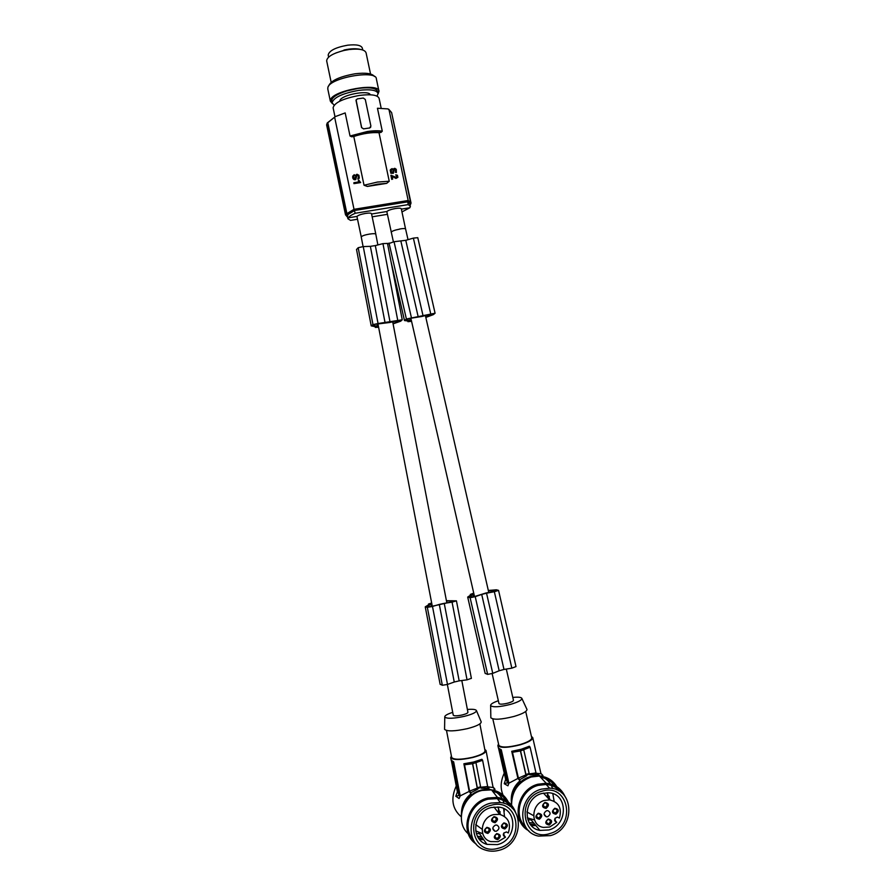 <?xml version="1.0" encoding="UTF-8"?>
<svg xmlns="http://www.w3.org/2000/svg" width="896" height="896" viewBox="0 0 896 896"><rect width="100%" height="100%" fill="white"/><g stroke="black" fill="none" stroke-linecap="round" stroke-linejoin="round"><path stroke-width="1.34" d="M378.022 93.218L377.675 91.571C376.398 88.099 369.902 87.046 358.187 88.402L346.506 91C336.706 94.248 331.755 97.541 331.654 100.901L331.722 101.203M377.07 96.152L378.078 93.531C376.813 90.082 370.317 89.029 358.602 90.395C342.306 93.408 333.458 97.563 332.069 102.861L334.118 105.157M427.482 606.424L430.696 606.614L454.362 601.238M333.166 108.058L333.099 107.766C334.499 102.536 343.358 98.403 359.654 95.39C371.37 94.002 377.854 95.021 379.12 98.426L381.226 108.438M363.642 128.856L366.621 128.408L363.642 128.856L361.558 127.579L356.093 99.859M366.621 128.408L369.589 127.971L366.621 128.408M361.626 127.434L355.992 100.285L357.325 98.885L363.283 98.034L365.288 99.467L370.899 126.067L369.589 127.971M401.374 209.126L409.853 207.738L401.968 211.926M386.882 211.826L386.982 211.49C388.192 210.336 390.992 209.339 395.405 208.522C399.011 207.995 400.982 208.085 401.307 208.813L405.552 228.928M371.571 214.01L386.982 211.49M356.989 216.698L357.067 216.395C358.165 215.253 360.942 214.267 365.4 213.438C369.118 212.89 371.157 212.99 371.515 213.73L375.816 234.17M357.526 219.24L350.526 220.394L347.917 218.77L348.219 217.84L357.067 216.395M372.165 216.832L387.408 214.323M409.965 204.355L411.051 203.157L391.731 113.154M347.413 216.395L348.107 214.458L354.603 210.482L407.691 201.835L408.184 200.502L410.581 202.406L409.954 204.299M332.237 103.454L330.344 101.147L330.523 99.803C332.83 90.339 379.322 82.23 378.986 91.291L378.101 93.834M327.802 89.062L327.902 87.349C330.154 77.594 376.645 69.541 376.365 78.893L378.907 90.955M470.12 597.722L487.648 674.386L492.766 673.366L475.216 596.658L470.12 597.722L467.69 597.072L471.251 594.686L470.288 594.418L473.738 593.152M487.648 674.386L485.15 673.366M516.006 666.602L498.557 590.397L516.006 666.602L511.84 668.158L503.989 669.446L486.539 593.186L481.712 594.429L499.173 670.757L492.766 673.366M488.32 590.464L496.328 589.792L498.546 590.374L494.346 591.73L511.84 668.158M488.398 590.8L494.693 590.352L496.126 591.058L485.946 592.995L473.402 596.893L469.851 596.646M473.995 594.283L472.942 594.552L473.469 596.87M410.323 206.08L409.808 203.594L407.691 201.835L408.274 204.602L410.379 206.349L409.853 207.738M408.274 204.602L355.197 213.27C351.389 214.95 349.07 216.474 348.219 217.84M399.75 229.107L399.762 229.096C394.61 230.104 391.765 231.168 391.205 232.277C391.776 231.157 394.632 230.104 399.75 229.107M469.818 596.523L472.942 594.552M495.992 590.486L496.126 591.058M475.216 596.658L481.712 594.429M499.173 670.757L503.989 669.446M486.539 593.186L494.346 591.73M473.805 593.421L472.618 593.891L473.928 593.992M432.611 313.667L421.893 316.467L408.442 318.629L406.627 320.13L411.331 320.253M409.774 318.304L410.267 320.466M425.824 317.43L433.328 314.642L435.075 313.23L406.392 318.998L404.477 320.555L408.677 321.059L407.926 321.686L411.566 321.306M410.491 320.947L411.387 320.522M417.771 237.675L435.075 313.208L417.771 237.675L413.381 238.112L405.776 240.318L423.08 315.907M405.776 240.318L394.038 241.718L387.61 244.014M418.208 316.893L400.904 241.237M425.757 317.128L432.734 314.205M410.536 321.171L411.51 321.048M404.443 320.298L390.97 261.419M408.027 239.669L405.597 229.029C405.261 228.402 403.312 228.39 399.75 228.995L399.762 229.096M498.982 703.562L499.005 703.606C500.024 704.502 503.093 704.312 508.211 703.058C511.706 702.027 513.453 701.098 513.453 700.291L506.307 669.066M431.872 604.05L430.965 604.251L431.379 606.413M374.405 76.474C372.232 73.427 365.803 72.52 355.107 73.774C339.506 76.586 330.669 80.685 328.619 86.072M446.488 601.037L446.97 602.638M446.656 601.014L452.11 600.723L454.104 601.485M370.541 74.021L366.083 52.875C364.907 49.56 359.296 48.44 349.238 49.515L344.008 50.456C332.842 53.368 327.062 56.818 326.659 60.827L326.715 61.118M454.25 682.024L459.178 680.87L444.237 603.344L439.298 604.419L454.25 682.024L447.496 684.432L432.488 606.446L427.336 607.342L425.242 606.872L429.318 604.33L428.49 604.038L431.67 602.997M427.336 607.342L442.333 685.272L440.115 684.219M471.386 678.339L467.051 679.84L459.178 680.87M446.432 600.712L456.434 600.835L452.066 602.146L467.051 679.84M432.488 606.446L439.298 604.419M442.333 685.272L447.496 684.432M444.237 603.344L452.066 602.146M431.816 603.758L430.853 603.579L431.715 603.266M392.84 321.742L393.165 323.456L398.317 321.653L399.986 320.141L389.682 322.493L375.066 324.307L373.509 325.774L378.392 326.11M377.037 323.982L377.485 326.267M427.426 606.122L430.965 604.251M356.507 249.39L371.213 325.864L372.971 324.61L358.176 247.71L356.541 249.547M371.213 325.864L375.939 326.816L375.29 327.421L378.605 327.23M393.075 323.848L400.702 321.182L402.237 319.805L378.056 323.523L363.25 246.579L370.362 246.344L385.101 322.907M378.448 326.424L377.63 326.962L378.549 326.95M387.498 243.421L382.95 243.622L375.323 245.594L390.062 322.09M372.971 324.61L378.056 323.523M358.176 247.71L363.25 246.579M375.323 245.594L370.362 246.344M327.253 122.942L326.626 124.902L345.542 214.95L347.446 214.558L346.248 213.73L327.253 122.942L335.44 116.547L345.184 112.918L350.034 136.013L351.702 136.786C362.723 133 372.512 131.544 381.058 132.395L382.29 131.197L377.451 108.248L387.934 108.909L389.021 109.749L408.184 200.502L354.021 209.317L355.197 213.27M410.066 204.87L410.693 204.142L410.066 204.859M399.851 320.152L399.963 320.723M386.669 183.366L389.245 181.25L379.008 132.709C371.549 132.182 363.138 133.448 353.774 136.472L364.045 185.248L367.338 186.435L386.669 183.366L377.474 184.184L367.338 186.435M335.899 52.954L344.008 50.31M328.238 55.306L328.182 55.048C329.134 50.658 335.642 47.365 347.726 45.181C356.44 44.262 361.312 45.248 362.342 48.16L362.723 49.974M360.573 49.448C356.35 48.373 350.829 48.552 344.008 50.019M363.608 128.912L361.558 127.579M370.72 127.21L369.566 128.038M339.797 101.17L339.942 100.486C341.443 94.83 368.984 89.667 370.272 94.786M453.253 715.154L453.264 715.232C454.238 716.106 457.262 716.005 462.325 714.941C466.032 713.978 467.902 713.093 467.925 712.264L461.81 680.523M361.267 237.093L361.245 237.014C361.838 235.917 364.661 234.92 369.712 234.035L369.723 234.069C373.453 233.498 375.491 233.554 375.827 234.237L375.827 234.304M369.723 234.069L369.734 234.058C373.475 233.498 375.502 233.554 375.816 234.248L377.877 244.933M353.774 136.472L351.702 136.786M347.446 214.558L348.107 214.458L346.909 213.629L354.021 209.317L334.734 117.645M381.058 132.395L379.008 132.709M395.662 172.122L395.36 169.714L394.027 169.422M390.331 169.949L390.992 173.074L393.322 173.32L390.88 173.264L390.219 170.139M392.818 172.48L393.154 169.68M353.886 182.706L353.942 183.635L360.562 182.582L359.05 180.421L358.389 180.522L358.68 181.944L353.886 182.706L354.043 183.456L360.662 182.403M358.389 180.522L358.546 181.966M356.608 175.381L357.784 175.448L358.422 176.501L357.963 179.211L359.307 177.979L358.904 175.258L356.978 174.238L355.757 175.605L355.342 178.774M353.64 176.098L354.883 175.269L354.166 174.686L352.688 176.478L352.789 178.17L354.234 179.715L355.802 179.469L356.978 175.022L358.086 175.459L358.624 177.162M354.222 175.616L354.883 175.269M393.893 177.139L396.043 178.248L397.891 177.341L395.92 178.427L392.112 176.389M392.683 179.088L391.742 179.402L390.914 175.448L391.866 179.211L392.683 179.088L392.078 176.187L394.005 176.949M397.018 177.139L395.752 174.832L397.152 176.232L396.312 177.442L391.037 175.269M396.368 172.536L396.278 169.322L394.811 168.325L393.624 168.739M393.277 169.49L392.941 172.29M392.728 172.883L391.093 171.528L391.765 169.501M392.314 169.333L392.157 168.582L390.589 169.523M393.322 173.32L394.374 169.086L395.909 170.386L395.315 172.323M356.216 174.675L355.757 175.605M355.858 175.426L354.984 178.965L353.562 177.106L354.323 175.437M352.878 175.896L353.438 179.222M353.539 179.043L355.186 179.794M357.918 178.27L357.963 179.211M358.075 179.021L358.882 178.674M355.286 179.614L355.902 179.29M397.891 177.341L397.443 175.258L395.752 174.832M346.909 213.629L327.88 123.054M389.021 109.749L391.608 112.594L388.73 109.245M347.402 215.667L346.741 215.779L347.648 215.085L345.8 214.368L346.248 213.73M345.542 214.95L346.741 215.779M326.626 124.902L327.253 123.334M467.387 709.464C472.92 709.027 475.944 709.419 476.47 710.651C476.258 712.421 472.214 714.314 464.363 716.341C453.578 718.626 447.048 718.872 444.774 717.08C444.483 715.725 447.126 714.146 452.704 712.354M481.085 721.605L481.219 721.907C481.006 724.046 476.358 726.309 467.264 728.672C454.754 731.338 447.194 731.573 444.562 729.355L444.573 728.582M451.651 757.277L451.685 757.49C453.958 759.853 460.869 759.797 472.427 757.322C480.85 755.059 485.05 752.842 485.027 750.68L479.864 723.901M451.394 755.989L450.688 757.702C453.085 760.211 460.421 760.144 472.674 757.523C481.6 755.115 486.058 752.774 486.024 750.478L484.781 749.392M473.547 762.048L481.925 759.282L482.608 760.29L472.685 763.717L464.531 764.792L463.87 763.773L473.547 762.048M487.917 786.845L493.091 787.506L486.069 750.714M460.006 796.286L459.11 795.413L455.784 796.253L457.397 791.93L451.416 760.782M451.158 760.166L453.656 761.869L460.197 795.883L459.099 798.504L455.784 796.253M461.462 812.896C461.675 805.235 464.845 798.896 470.982 793.856L469.19 791.414L463.87 763.773M460.197 795.883L469.19 791.414M456.254 785.971C450.486 798.627 452.155 808.909 461.261 816.805M492.957 786.8L495.029 789.342L493.091 787.506M494.413 791.09L493.92 789.622M504.09 803.387L502.992 800.251M502.141 798.571C499.195 793.576 494.85 790.462 489.115 789.23L487.67 786.531L482.608 760.29M487.67 786.531L480.883 787.214M472.685 763.717L477.299 787.674L480.592 786.845L481.23 788.189L488.936 788.144M480.592 786.845L475.989 762.899M481.13 787.528L477.826 788.368L477.938 789.029L470.803 792.77L470.982 793.856M477.299 787.674L477.826 788.368M479.629 833.773L477.478 833.526M498.59 808.024L498.31 812.661M490.336 789.734L490.179 789.533C480.245 788.592 472.114 792.422 465.786 801.024C462.907 805.381 461.429 810.062 461.339 815.091M477.434 836.27L481.768 836.853M478.408 837.928L482.944 838.555M508.323 805.291L507.349 802.838M506.005 800.408C502.824 795.592 498.366 792.557 492.643 791.291M508.278 801.976C504.773 795.178 499.184 791.134 491.523 789.869L482.104 790.429C462.974 794.461 454.25 821.867 468.294 833.829M479.528 839.406L483.773 839.754M509.858 806.288L509.365 804.608M515.626 812.526C512.49 804.026 506.442 798.986 497.47 797.418L487.894 798C467.04 802.357 459.189 833.314 476.202 844.043M512.333 808.371C508.827 802.939 503.821 799.691 497.314 798.638L488.085 799.176C470.579 802.95 461.597 827.31 473.189 839.619M498.714 850.371C523.802 844.917 525.269 804.854 500.36 802.525L491.053 803.074C468.104 807.811 463.512 843.685 484.994 849.946C489.406 851.458 493.976 851.592 498.714 850.371M498.366 848.232C526.098 841.96 518.997 797.115 491.4 805.224C463.31 811.406 470.803 856.744 498.366 848.232M491.378 807.498C473.2 811.272 469.829 839.776 486.987 844.39L497.392 844.614C516.891 840.403 518.325 809.312 499.061 807.117L491.378 807.498M504.19 809.984L504.336 811.149M504.504 816.424L503.642 808.55M482.003 829.158L475.731 824.589M497.862 806.971L500.438 814.531M475.664 830.85L482.765 833.784M505.467 837.2L498.098 841.68L490.762 841.602C478.016 838.466 480.301 817.387 493.707 814.587L499.587 814.352C508.402 817.275 511.302 823.491 508.278 832.966L506.442 831.936L503.709 833.078L504.246 836.427L505.467 837.2L503.272 834.232M503.91 822.875C500.304 825.944 500.64 827.971 504.885 828.968C508.48 825.91 508.155 823.883 503.91 822.875M494.032 816.626C490.426 819.683 490.762 821.722 495.029 822.73C498.635 819.672 498.299 817.634 494.032 816.626M497.762 839.653C493.506 838.667 493.181 836.64 496.776 833.571C501.032 834.568 501.368 836.595 497.762 839.653M486.886 827.333C483.269 830.402 483.605 832.44 487.883 833.437C491.49 830.368 491.165 828.33 486.886 827.333M496.395 831.197L494.872 831.219C492.027 829.203 492.206 827.165 495.41 825.104L496.866 825.07C499.778 827.053 499.621 829.091 496.395 831.197M497.291 838.219L496.227 838.219C494.39 836.864 494.525 835.509 496.642 834.165L497.672 834.165C499.542 835.509 499.419 836.853 497.291 838.219M486.752 827.938C484.624 829.293 484.501 830.659 486.371 832.003L487.424 832.003C489.563 830.626 489.675 829.259 487.771 827.926L486.752 827.938M503.754 823.48C501.614 824.88 501.514 826.235 503.44 827.557L504.414 827.546C506.565 826.123 506.654 824.768 504.694 823.458L503.754 823.48M493.898 817.23C491.736 818.653 491.646 820.019 493.606 821.33L494.558 821.307C496.731 819.874 496.81 818.507 494.816 817.208L493.898 817.23M464.531 764.792L469.594 791.134L470.803 792.77M469.594 791.134L477.254 788.122L472.483 763.392M477.254 788.122L477.938 789.029M459.11 795.413L458.976 794.718M458.237 790.866L458.998 791.381L458.024 788.435L458.259 790.854M457.475 786.923L452.603 761.555M458.584 787.506L457.822 786.834M460.13 795.838L458.64 794.382L457.206 787.394L458.786 788.558M458.472 790.866L458.674 791.974L458.472 790.866M459.816 794.853L459.346 792.389L458.17 791.258L458.64 793.722L459.85 794.853M458.427 789.253L458.606 790.283M458.562 790.093L457.912 790.261M459.01 792.445L459.29 793.554L458.64 793.722M459.704 793.957L458.64 793.71M512.803 697.446C518.336 696.864 521.36 697.211 521.886 698.466C521.73 700.213 517.944 702.184 510.552 704.368C499.632 707.067 492.99 707.493 490.638 705.645C490.358 704.278 492.923 702.643 498.333 700.717M526.803 709.094L526.982 709.475C526.837 711.581 522.48 713.91 513.923 716.464C501.267 719.6 493.573 720.037 490.84 717.774L490.829 717.08M498.826 745.226L498.859 745.36C501.245 747.779 508.278 747.533 519.96 744.621C527.878 742.19 531.798 739.917 531.731 737.8L525.706 711.48M498.523 743.893L497.874 745.595C500.405 748.149 507.853 747.891 520.251 744.811C528.64 742.235 532.795 739.827 532.728 737.576L531.429 736.467M521.27 749.246L529.323 746.234L530.107 747.208L520.565 750.926L512.478 752.27L511.717 751.296L521.27 749.246M536.29 773.282L540.982 773.763L532.762 737.733M508.682 783.72L507.472 782.757L504.235 783.709L505.669 779.374L498.624 748.541M498.445 748.093L501.278 749.773L508.906 783.171L507.931 785.803L504.235 783.709M511.381 801.909C510.653 793.621 513.531 786.576 519.994 780.774L517.933 778.434L511.717 751.296M508.906 783.171L517.933 778.434M504.246 773.125C499.52 783.35 500.203 792.512 506.296 800.587M510.81 804.317L511.549 804.709M537.208 773.304L537.365 773.998L539.112 773.494M537.365 773.998L540.221 776.026M540.837 776.149L542.942 775.522L540.893 773.382M552.664 788.592L551.365 785.467M550.469 783.922C547.411 779.352 543.144 776.574 537.667 775.589L536.01 772.979L530.107 747.208M536.01 772.979L529.48 773.864M520.565 750.926L525.952 774.458L529.166 773.517L529.894 774.827L537.466 774.525M529.166 773.517L523.779 750.008M529.771 774.178L526.557 775.118L526.68 775.768L519.792 779.71L519.994 780.774M525.952 774.458L526.557 775.118M531.182 819.918L527.867 819.795M547.434 792.982L547.546 797.574M538.194 776.003L537.97 775.757C528.55 775.555 520.99 779.643 515.323 788.021C512.221 793.139 510.955 798.526 511.526 804.205M529.211 822.696L533.613 822.842M530.264 824.286L534.979 824.466M557.088 790.037L555.912 787.573M554.49 785.389C551.029 780.853 546.414 778.176 540.658 777.358M556.763 786.643C552.832 780.237 547.053 776.709 539.426 776.037L531.171 776.989C518.179 781.962 511.638 791.358 511.582 805.19M518.414 819.874L520.139 821.33M531.373 825.619L535.886 825.563M558.645 790.821L557.962 789.04M564.984 796.376C561.254 788.469 554.994 784.101 546.213 783.261L537.835 784.246C516.902 789.387 510.686 821.475 528.774 830.76M561.534 792.792C557.704 787.774 552.563 785.008 546.123 784.47L538.048 785.4C520.363 789.846 512.646 815.573 525.627 826.851M550.424 835.598C575.411 829.214 574.806 788.581 549.595 788.189L541.464 789.13C518.157 794.819 515.962 832.25 538.63 836.102L550.424 835.598M550.021 833.504C577.046 826.358 568.714 782.298 541.878 791.246C514.472 798.314 523.219 842.834 550.021 833.504M541.856 793.498C523.421 798.011 521.931 827.658 539.941 830.413L548.89 829.954C568.355 825.014 568.131 793.397 548.554 792.77L541.856 793.498M554.131 801.214L552.81 793.677M533.243 815.461L526.893 811.944M547.21 792.714L550.032 799.938M527.296 817.846L534.453 819.896M556.774 822.349L549.674 827.03L543.368 827.4C530.051 825.597 530.981 803.757 544.544 800.408L549.662 799.893C558.846 802.189 562.094 808.248 559.406 818.07L557.435 817.085L554.926 818.339L555.554 821.632L556.774 822.349L554.523 819.795M554.803 808.259C551.376 811.395 551.757 813.4 555.957 814.24C559.384 811.093 559.003 809.099 554.803 808.259M544.936 802.413C541.486 805.56 541.867 807.554 546.09 808.405C549.539 805.269 549.147 803.264 544.936 802.413M549.192 825.07C545.059 824.141 544.712 822.136 548.139 819.056L548.24 819.034C552.406 820.019 552.72 822.035 549.192 825.07M538.238 813.232C534.789 816.39 535.17 818.384 539.403 819.235C542.853 816.077 542.472 814.083 538.238 813.232M547.691 816.726L546.37 816.827C543.346 815.035 543.402 812.997 546.538 810.746L547.792 810.634C550.883 812.403 550.838 814.43 547.691 816.726M548.744 823.637L547.826 823.693C545.854 822.483 545.91 821.128 547.982 819.65L548.878 819.594C550.872 820.792 550.827 822.147 548.744 823.637M538.093 813.837C535.998 815.338 535.965 816.682 537.97 817.891L538.866 817.835C540.96 816.312 540.994 814.968 538.966 813.77L538.093 813.837M554.646 808.864C552.552 810.387 552.53 811.731 554.568 812.918L555.408 812.851C557.514 811.306 557.525 809.962 555.464 808.786L554.646 808.864M544.779 803.018C542.662 804.563 542.651 805.918 544.723 807.094L545.552 807.016C547.669 805.459 547.669 804.104 545.574 802.95L544.779 803.018M512.478 752.27L518.403 778.142L519.792 779.71M518.403 778.142L525.896 774.894L520.341 750.624M525.896 774.894L526.68 775.768M507.472 782.757L507.293 781.95M505.579 774.446L499.845 749.392M508.435 782.163L507.853 779.744L506.498 778.68L507.046 781.099L508.402 782.174M507.069 775.13L505.971 774.323M508.782 783.138L507.36 776.44L505.389 774.502L506.8 781.155L508.782 783.138M506.845 778.288L507.08 779.363L506.845 778.288M507.114 778.557L506.195 777.706L506.318 775.891L507.427 778.971M507.046 781.099L507.685 780.909L507.046 781.099M506.643 776.373L506.89 777.717M506.834 777.526L506.195 777.706M507.36 779.845L508.312 781.413M500.091 811.675L499.789 814.386M549.27 796.286L549.192 799.378M470.333 594.44L470.467 595.022M493.954 590.33L494.211 591.461M413.381 238.112L430.718 313.858M411.432 317.744L394.038 241.718M406.392 318.998L389.021 243.018M430.718 314.138L430.954 315.19M452.11 600.723L452.323 601.821M456.456 600.925L471.397 678.406M382.95 243.622L397.734 320.286M387.486 243.342L402.237 319.805M398.093 320.499L398.317 321.653M364.045 185.248L377.395 182.067L389.245 181.25M350.034 136.013L367.27 131.522C373.531 130.626 378.538 130.514 382.29 131.197M503.339 835.195L504.246 836.427M457.867 786.822L457.218 786.99M459.133 793.094L458.483 793.262M554.714 820.68L555.554 821.632M506.027 774.312L505.389 774.502M507.506 780.472L506.867 780.651M331.654 100.901L332.069 102.861M330.344 101.147L327.734 88.738M467.69 597.072L485.072 673.12M470.288 594.418L470.434 595.034M407.792 321.115L407.926 321.686M391.059 261.856L404.477 320.555M346.259 215.734L347.581 217.213M499.005 703.606L492.139 673.602M474.51 596.512L410.85 318.17M393.378 241.786L386.87 211.77M425.253 606.906L440.149 684.376M333.099 107.766L335.003 116.827L327.869 122.662M328.619 57.131L328.182 55.048M347.917 218.77L347.368 216.149M453.264 715.232L447.35 684.488M432.275 606.144L377.966 323.904M363.093 246.579L361.245 237.014M361.256 236.958L356.978 216.642M410.525 202.126L391.608 112.594M444.774 717.08L444.562 729.355M451.685 757.49L446.499 730.475M487.2 786.531L488.398 788.066M491.523 789.869L497.47 797.418M497.314 798.638L500.36 802.525M499.587 814.352L493.998 807.016M496.227 838.219L494.906 836.371M486.371 832.003L485.016 830.088M494.872 831.219L492.8 828.363M503.44 827.557L502.029 825.675M493.606 821.33L492.162 819.37M490.638 705.645L490.84 717.774M498.859 745.36L492.811 718.906M534.744 773.035L535.987 774.368M539.426 776.037L546.213 783.261M546.123 784.47L549.595 788.189M549.662 799.893L543.458 793.094M547.826 823.693L546.347 821.979M537.97 817.891L536.446 816.11M546.37 816.827L544.085 814.195M554.568 812.918L553.011 811.182M544.723 807.094L543.133 805.302M498.478 748.238L497.874 745.595M467.757 597.296L485.173 673.456M521.886 698.466L526.982 709.475M451.203 760.39L450.688 757.702M539.941 830.413L530.634 819.269M446.802 602.661L392.683 321.776M486.987 844.39L478.878 832.686M476.47 710.651L481.219 721.907M488.779 592.469L425.398 315.571M331.162 82.275L326.659 60.827"/></g></svg>
